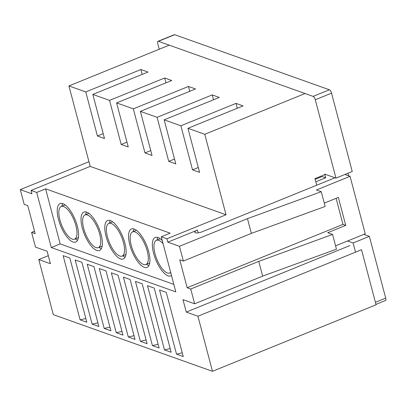 <?xml version="1.0" encoding="UTF-8"?>
<svg xmlns="http://www.w3.org/2000/svg" width="406" height="406" viewBox="0 0 406 406"><rect width="100%" height="100%" fill="white"/><g stroke="black" fill="none" stroke-linecap="round" stroke-linejoin="round"><path stroke-width="0.61" d="M75.922 225.66A17.636 6.694 -112.1 0 0 61.276 206.471A17.636 6.694 -112.1 0 0 59.91 219.956A17.636 6.694 -112.1 0 0 74.557 239.144A17.636 6.694 -112.1 0 0 75.922 225.66M58.5 219.453A20.752 7.876 -112.1 0 0 75.729 242.032A20.752 7.876 -112.1 0 0 77.333 226.162A20.752 7.876 -112.1 0 0 60.103 203.584A20.752 7.876 -112.1 0 0 58.5 219.453M75.161 238.901A20.752 7.876 -112.1 0 0 77.582 240.21M99.698 234.125A17.636 6.694 -112.1 0 0 85.052 214.936A17.636 6.694 -112.1 0 0 83.692 228.426A17.636 6.694 -112.1 0 0 98.338 247.614A17.636 6.694 -112.1 0 0 99.698 234.125M82.276 227.918A20.752 7.876 -112.1 0 0 99.506 250.497A20.752 7.876 -112.1 0 0 101.109 234.627A20.752 7.876 -112.1 0 0 83.88 212.054A20.752 7.876 -112.1 0 0 82.276 227.918M98.937 247.366A20.752 7.876 -112.1 0 0 101.358 248.68M163.1 243.757A17.636 6.694 -112.1 0 0 156.386 240.332A17.636 6.694 -112.1 0 0 155.026 253.821A17.636 6.694 -112.1 0 0 169.667 273.01A17.636 6.694 -112.1 0 0 170.647 272.319M162.253 240.55A20.752 7.876 -112.1 0 0 155.214 237.449A20.752 7.876 -112.1 0 0 153.61 253.319A20.752 7.876 -112.1 0 0 170.84 275.892A20.752 7.876 -112.1 0 0 171.494 275.527M170.271 272.766A20.752 7.876 -112.1 0 0 170.875 273.182M147.256 251.055A17.636 6.694 -112.1 0 0 132.61 231.867A17.636 6.694 -112.1 0 0 131.245 245.356A17.636 6.694 -112.1 0 0 145.891 264.545A17.636 6.694 -112.1 0 0 147.256 251.055M129.834 244.854A20.752 7.876 -112.1 0 0 147.063 267.427A20.752 7.876 -112.1 0 0 148.667 251.558A20.752 7.876 -112.1 0 0 131.437 228.984A20.752 7.876 -112.1 0 0 129.834 244.854M146.495 264.301A20.752 7.876 -112.1 0 0 148.916 265.61M123.475 242.59A17.636 6.694 -112.1 0 0 108.828 223.401A17.636 6.694 -112.1 0 0 107.468 236.891A17.636 6.694 -112.1 0 0 122.115 256.079A17.636 6.694 -112.1 0 0 123.475 242.59M106.057 236.388A20.752 7.876 -112.1 0 0 123.287 258.962A20.752 7.876 -112.1 0 0 124.891 243.092A20.752 7.876 -112.1 0 0 107.661 220.519A20.752 7.876 -112.1 0 0 106.057 236.388M122.713 255.831A20.752 7.876 -112.1 0 0 125.139 257.145M81.9 262.337L98.861 326.515L92.137 324.125L75.181 259.942L81.9 262.337M106.012 270.919L122.967 335.102L116.248 332.707L99.287 268.528L106.012 270.919M130.118 279.501L147.073 343.684L140.354 341.289L123.399 277.11L130.118 279.501M154.224 288.087L171.18 352.266L164.46 349.876L147.505 285.692L154.224 288.087M166.277 292.376L183.238 356.559L176.514 354.164L159.558 289.985L166.277 292.376M142.171 283.794L159.127 347.972L152.407 345.582L135.452 281.404L142.171 283.794M118.065 275.212L135.02 339.391L128.301 337L111.34 272.817L118.065 275.212M93.959 266.63L110.914 330.809L104.195 328.413L87.234 264.235L93.959 266.63M69.847 258.043L86.808 322.227L80.084 319.832L63.128 255.653L69.847 258.043M169.231 45.162L68.939 85.935L90.198 166.399L31.069 190.434L31.952 193.789L20.3 189.638L24.198 204.385L27.786 205.664L35.175 233.643L31.587 232.364L35.484 247.112L47.137 251.263L50.43 263.712L38.778 259.566L53.328 314.645L212.475 371.307L197.925 316.228L186.268 312.077L182.979 299.623L194.631 303.774L190.739 289.026L258.759 261.378L332.555 234.429L327.728 232.709L345.745 225.386L338.35 197.407L324.287 203.127M344.902 174.489L350.053 176.321L316.441 189.983L321.268 191.703L325.165 206.446L251.365 233.394L183.345 261.048L179.756 259.769L187.151 287.747L190.739 289.026M183.345 261.048L179.447 246.3L167.795 242.149L166.907 238.799L226.035 214.764L204.776 134.3L187.942 128.306L199.585 172.367L192.525 169.855L180.883 125.789L164.166 119.841L175.808 163.902L168.744 161.39L157.102 117.324L140.39 111.371L152.032 155.437L144.967 152.92L133.325 108.859L116.608 102.906L128.25 146.972L121.191 144.455L109.549 100.394L92.832 94.441L104.474 138.507L97.41 135.99L85.767 91.929L68.939 85.935M31.069 190.434L36.718 192.444L51.273 247.528L175.813 291.868L161.258 236.784L166.907 238.799M88.955 161.7L20.3 189.638M34.525 231.171L31.587 232.364M161.258 236.784L170.15 233.171L45.609 188.831L36.718 192.444M90.198 166.399L226.035 214.764M194.631 303.774L262.652 276.126L336.452 249.177L332.555 234.429M262.652 276.126L258.759 261.378M198.123 232.846L197.402 230.116A5.187 1.538 -14.8 0 0 194.743 232.278A5.187 1.538 -14.8 0 0 202.112 231.79L334.996 177.772M335.574 245.853L365.238 233.795L350.053 176.321M321.268 191.703L247.467 218.651L179.447 246.3M251.365 233.394L247.467 218.651M197.925 316.228L361.528 249.72L376.078 304.804L212.475 371.307M92.832 94.441L147.957 72.035L140.897 69.517L85.767 91.929M116.608 102.906L171.738 80.5L164.674 77.982L109.549 100.394M140.39 111.371L195.514 88.965L188.45 86.448L133.325 108.859M164.166 119.841L219.291 97.43L212.231 94.913L157.102 117.324M187.942 128.306L243.072 105.895L236.008 103.383L180.883 125.789M305.068 93.527L204.776 134.3M48.309 255.689L38.778 259.566M325.419 174.362L314.949 178.62L316.695 185.212M197.402 230.116L167.795 242.149M349.87 245.574L186.268 312.077M182.258 352.855L176.514 354.164M170.205 348.566L164.46 349.876M158.152 344.273L152.407 345.582M146.094 339.979L140.354 341.289M134.041 335.691L128.301 337M121.988 331.397L116.248 332.707M109.935 327.104L104.195 328.413M97.882 322.816L92.137 324.125M85.828 318.522L80.084 319.832M45.609 188.831L60.164 243.91L51.273 247.528M60.164 243.91L173.834 284.383M110.254 220.529A20.752 7.876 -112.1 0 0 109.432 223.158M188.45 86.448L189.739 91.314M150.743 150.575L144.967 152.92M134.031 228.994A20.752 7.876 -112.1 0 0 133.209 231.623M157.807 237.459A20.752 7.876 -112.1 0 0 156.99 240.088M86.473 212.059A20.752 7.876 -112.1 0 0 85.656 214.688M62.697 203.594A20.752 7.876 -112.1 0 0 61.874 206.223M212.231 94.913L213.515 99.78M174.524 159.04L168.744 161.39M236.008 103.383L237.292 108.245M198.301 167.505L192.525 169.855M164.674 77.982L165.958 82.844M126.966 142.11L121.191 144.455M140.897 69.517L142.181 74.379M103.19 133.64L97.41 135.99M336.092 198.326L342.979 224.406L345.745 225.386M342.979 224.406L187.151 287.747M315.797 181.822L325.693 177.803L322.11 176.529L315.147 179.361M325.693 177.803L324.846 174.595M324.719 174.113L335.97 178.117L315.269 99.764A3.111 1.182 -112.1 0 0 313.097 96.384L158.421 41.316A3.111 1.182 -112.1 0 0 158.01 41.305A3.111 1.182 -112.1 0 0 157.767 43.686L159.233 49.227M355.534 252.162L353.103 242.971L347.541 240.991M158.01 41.305L174.281 34.693A3.111 1.182 67.9 0 1 174.692 34.703L158.421 41.316M313.097 96.384L329.367 89.772L174.692 34.703M329.367 89.772A3.111 1.182 67.9 0 1 331.54 93.147L315.269 99.764M335.97 178.117L352.241 171.505L331.54 93.147M375.423 302.318L385.7 298.141L369.374 236.358L363.812 234.374M353.103 242.971L369.374 236.358M385.7 298.141A3.111 1.182 67.9 0 1 385.461 300.521L375.966 304.378M348.064 173.205L348.764 175.864M364.182 234.221L364.268 234.536M65.117 204.908L61.276 206.471M88.899 213.373L85.052 214.936M160.233 238.769L156.386 240.332M136.452 230.303L132.61 231.867M112.675 221.838L108.828 223.401M125.956 254.516L122.115 256.079M149.738 262.981L145.891 264.545M170.718 272.583L169.667 273.01M102.18 246.051L98.338 247.614M78.404 237.581L74.557 239.144"/></g></svg>
